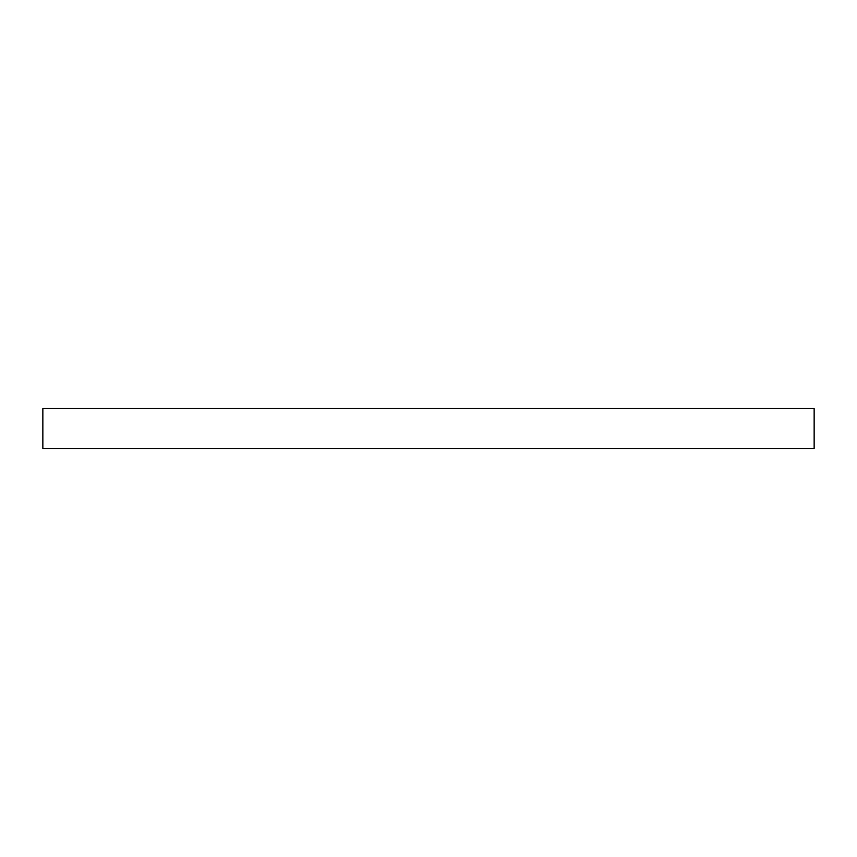 <?xml version="1.0" encoding="UTF-8"?>
<svg xmlns="http://www.w3.org/2000/svg" width="857" height="857" viewBox="0 0 857 857"><rect width="100%" height="100%" fill="white"/><g stroke="black" fill="none" stroke-linecap="round" stroke-linejoin="round"><path stroke-width="1.29" d="M814.15 448.447L42.85 448.447L42.85 408.553L814.15 408.553L814.15 448.447"/></g></svg>
